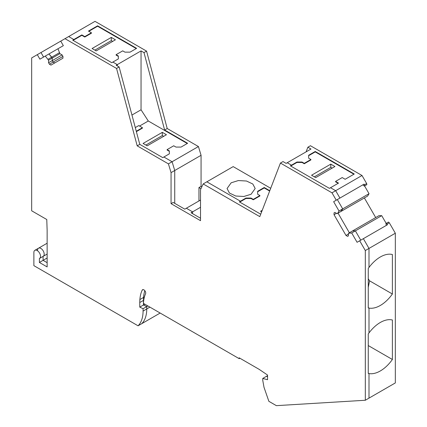 <?xml version="1.0" encoding="UTF-8"?>
<svg xmlns="http://www.w3.org/2000/svg" width="427" height="427" viewBox="0 0 427 427"><rect width="100%" height="100%" fill="white"/><g stroke="black" fill="none" stroke-linecap="round" stroke-linejoin="round"><path stroke-width="0.64" d="M201.843 186.786L201.069 186.343L201.069 155.3L174.739 170.501L174.739 203.353L174.739 170.501L172.092 161.748L163.877 157.003L162.772 157.638L139.773 144.363L137.195 145.847L168.414 163.872L171.056 172.625L174.739 170.501L172.092 161.748L168.414 163.872M200.519 218.234L191.034 212.758L192.598 211.856L192.598 213.665L192.598 211.856L186.343 208.243L184.774 209.145L173.175 202.446L171.056 203.668L171.056 172.625M269.64 191.061L264.228 187.939L257.652 191.734L257.652 194.237L259.899 195.539L253.275 199.366L251.023 198.064L245.947 198.064L240.476 201.224L240.476 201.651L240.476 201.224L206.849 181.811L203.167 183.936L200.519 189.636L200.519 220.679L171.056 203.668M306.079 151.868L307.867 147.219L311 149.028L287.243 162.74L291.481 165.185L296.952 162.025L302.028 162.025L304.275 163.327L310.904 159.501L308.657 158.198L308.657 155.695L315.233 151.895L353.903 174.221M280.432 163.061L283.01 161.571L286.138 163.376L287.243 162.74L291.481 165.185L291.481 165.612L291.481 165.185L290.376 165.825L329.409 188.36L330.514 187.725L335.675 190.698L331.992 192.828L280.432 163.061L259.792 216.628L203.167 183.936M336.246 200.194L339.929 198.069L335.675 190.698L339.929 198.069L337.325 199.574L342.7 208.888L341.296 211.264L337.613 213.388L339.017 211.013L333.642 201.699L336.246 200.194L331.992 192.828M338.04 213.142L349.366 232.763L338.04 213.142M386.179 223.385L381.711 215.651L378.952 215.678L352.622 230.884L355.381 230.852L360.762 240.166L355.381 230.852L351.699 232.977L348.421 233.307L348.421 235.864L347.573 236.355L346.009 235.453L334.031 214.706L334.031 212.897L334.88 212.411L337.09 213.687L337.613 213.388M142.613 289.693L142.538 289.736A2.605 1.505 -120 0 1 142.575 289.714A2.605 1.505 -120 0 1 144.582 290.413A2.605 1.505 -120 0 1 145.719 293.034A2.605 1.505 -120 0 1 145.57 293.776A38.019 21.948 -120 0 0 143.584 301.499A38.019 21.948 -120 0 0 143.461 303.4L239.184 358.669L239.184 357.821L249.384 363.703L259.125 369.328L267.542 375.039L267.542 379.715L262.754 378.434L262.754 380.356L264.009 387.294L268.866 401.316L276.37 405.65L365.315 400.254L365.315 250.548L368.997 248.423L363.366 238.661L387.486 224.735L387.097 224.058L389.307 222.782L388.485 222.056L385.923 223.534L386.307 225.413M365.315 400.254L368.997 398.129L368.997 373.572L368.261 373.15L368.997 373.572A29.164 16.84 120 0 0 380.324 370.946A29.164 16.84 120 0 0 392.386 359.486L392.386 320.004A29.164 16.84 120 0 0 380.324 322.47A29.164 16.84 120 0 0 368.997 332.916L368.997 308.086L368.261 307.659L368.997 308.086A29.164 16.84 120 0 0 392.386 294L392.386 254.519A29.164 16.84 120 0 0 368.997 267.43L368.997 248.423L368.997 267.43A29.164 16.84 120 0 0 368.261 268.444L368.261 307.926A29.164 16.84 120 0 0 368.997 308.086L368.997 332.916A29.164 16.84 120 0 0 368.261 333.93L368.261 373.411A29.164 16.84 120 0 0 368.997 373.572L368.997 398.129L395.333 382.928L395.333 233.222L389.307 222.782M262.754 378.434L266.437 376.31L267.542 376.603L266.437 376.31L267.542 375.669M144.417 296.936L143.552 297.432A43.228 24.958 60 0 1 144.828 290.696A43.228 24.958 -120 0 0 143.552 297.432L143.44 300.411L143.552 297.432L139.869 299.562A43.228 24.958 -120 0 0 139.757 302.54L143.734 300.24M149.904 307.125L146.755 308.945A36.455 21.046 60 0 1 141.753 323.677A36.455 21.046 -120 0 0 146.755 308.945L146.755 306.575L143.44 305.001L143.44 300.411L143.44 305.001L144.833 304.195M47.135 257.993L43.084 260.337L47.135 262.674L43.084 260.337L43.084 256.392A4.686 2.706 -120 0 0 43.218 256.312A4.686 2.706 -120 0 0 44.189 254.166A4.686 2.706 -120 0 0 42.145 249.453A4.686 2.706 -120 0 0 38.531 248.194A4.686 2.706 60 0 1 42.145 249.453A4.686 2.706 60 0 1 44.189 254.166A4.686 2.706 60 0 1 43.218 256.312A4.686 2.706 60 0 1 43.084 256.381L43.084 260.337L39.401 262.461L47.135 266.923L47.135 230.356L46.773 219.515L31.667 210.794L31.667 57.917L37.304 54.667L39.908 59.177L45.289 56.07L48.566 60.191L48.566 62.748L52.249 60.618L53.097 62.086L54.656 62.988L53.097 62.086L62.956 56.396L62.956 58.2L50.978 65.112L49.415 64.21L48.566 62.748M201.069 155.3L198.427 146.541L167.208 128.522L146.568 51.117L95.007 21.35L40.987 52.537L43.591 57.047L40.987 52.537L37.304 54.667M60.741 41.136L63.345 45.646L48.972 53.946L52.249 58.067L52.249 60.618L53.097 62.086L49.415 64.21M139.773 144.363L119.133 66.959L116.187 65.256L117.292 64.616L112.872 62.064L118.343 58.905L118.343 55.98L116.096 54.677L122.725 50.85L124.972 52.153L130.048 52.153L136.624 48.352L97.591 25.817L88.474 31.08L91.421 32.778L84.792 36.605L81.845 34.907L73.834 39.53L73.834 39.957L73.834 39.53L68.678 36.551L73.834 39.53L72.729 40.17L111.767 62.705L112.872 62.064L117.292 64.616L117.292 65.891L117.292 64.616L141.043 50.904L143.99 52.606L146.568 51.117M64.995 38.676L116.555 68.443L137.195 145.847M57.965 48.747L59.897 53.653L62.107 54.928L62.956 56.396M47.135 254.054L39.535 258.442A4.686 2.706 -120 0 1 39.401 258.511L39.401 262.461M39.535 258.442A4.686 2.706 -120 0 0 40.506 256.296A4.686 2.706 -120 0 0 38.462 251.578A4.686 2.706 -120 0 0 34.849 250.323A4.686 2.706 -120 0 0 33.877 252.469L33.877 265.647L138.07 325.801A36.455 21.046 -120 0 0 143.072 311.069L143.072 308.705L139.757 307.125L139.757 302.54M142.538 289.736A2.605 1.505 -120 0 0 142.18 290.163A43.228 24.958 -120 0 0 139.869 299.562M365.315 250.548L359.683 240.791L357.079 242.29L351.699 232.977M270.713 188.28L233.179 166.61L206.849 181.811L240.476 201.224L239.371 201.864L260.726 214.194M119.133 66.959L116.555 68.443M45.289 56.07L48.972 53.946L51.731 57.165L52.249 58.067L48.566 60.191M59.374 52.751L48.048 59.289M160.162 313.044L138.07 325.801M143.072 311.069L146.755 308.945L146.755 306.575L143.072 308.705M139.757 307.125L143.44 305.001L146.755 306.575L147.859 305.94M239.184 358.669L239.921 358.242M359.683 240.791L363.366 238.661L368.997 248.423L395.333 233.222M381.711 215.651L355.381 230.852L352.622 230.884L348.939 233.009M346.009 235.453L348.421 234.06M334.031 214.706L336.439 213.313M334.031 212.897L334.88 212.411M333.642 201.699L337.325 199.574L342.7 208.888L339.017 211.013M118.343 58.905L118.343 56.401L116.096 55.104L116.096 54.677M97.591 25.817L97.591 26.239L136.256 48.566M97.591 26.239L88.843 31.288M91.421 32.778L91.421 33.205L84.792 37.032L81.845 35.329L73.097 40.378M111.308 37.411L115.439 39.796L96.208 50.898L92.072 48.513L111.308 37.411L111.308 40.645L94.879 50.13M111.308 40.645L112.637 41.414M338.157 183.311L335.579 181.822L335.579 181.395L338.526 183.098L330.514 187.725L335.675 190.698L362.005 175.497L310.445 145.73L307.867 147.219M310.904 159.501L310.904 159.922L304.275 163.749L302.028 162.452L296.952 162.452L290.744 166.034M315.692 177.616L311.561 175.23L330.792 164.128L334.928 166.514L315.692 177.616M330.792 164.128L330.792 167.363L332.121 168.131M314.363 176.847L330.792 167.363M259.899 195.539L259.899 195.961L253.275 199.788L251.023 198.491L245.947 198.491L239.739 202.078M261.618 211.883L260.555 211.269L262.226 210.308M167.208 128.522L164.63 130.011L187.629 143.285L181.053 147.085L175.977 147.085L173.725 145.783L167.101 149.61L167.101 150.037L169.348 151.339L169.348 153.843L163.877 157.003L172.092 161.748L198.427 146.541M131.954 115.039L141.043 109.792L148.297 121.001L139.549 126.05L148.297 121.001L187.261 143.499M163.642 136.346L162.313 135.578L145.885 145.063M162.313 135.578L162.313 132.343L143.077 143.445L147.214 145.831L166.445 134.729L162.313 132.343M136.378 131.628L142.426 128.137L142.426 127.71L136.282 131.26M59.897 53.653L52.249 58.067L52.249 60.618L62.107 54.928M47.135 243.23L38.531 248.194A4.686 2.706 -120 0 0 37.56 250.339M340.773 211.562L342.7 208.888L369.035 193.687L364.567 185.948M200.519 207.287L192.598 211.856L186.343 208.243L200.519 200.055M375.696 217.556L364.37 197.941M341.296 211.264L367.626 196.062L369.035 193.687M337.325 199.574L362.87 184.822L364.311 186.097L366.868 184.619L366.649 183.546L362.005 175.497M339.929 198.069L364.05 184.144L364.439 184.822L366.649 183.546M364.658 185.894L364.439 184.822M364.05 184.144L362.87 184.822M387.097 224.058L386.275 223.332M164.63 130.011L143.99 52.606M167.101 149.61L169.348 150.912L169.348 153.843M201.069 186.343L198.955 187.565L198.955 200.957M198.955 187.565L200.946 188.713M269.779 190.714L264.228 187.512L257.652 191.307L257.652 194.237M251.065 194.264L255.181 188.52L252.811 184.01L246.502 181.021L238.378 180.557L231.178 182.783L227.057 188.52L229.427 193.031L235.736 196.02L243.86 196.484L251.065 194.264M308.657 158.198L308.657 155.268L315.233 151.473L354.271 174.008L345.155 179.271L342.208 177.568L335.579 181.395M392.386 294L369.59 280.838L368.261 287.328M368.261 278.788L369.59 280.838M368.261 345.56L392.386 359.486M141.043 109.792L141.043 50.904M81.845 34.907L81.845 35.329M84.792 36.605L84.792 37.032M118.343 55.98L118.343 56.401M169.348 150.912L169.348 151.339M264.228 187.512L264.228 187.939M257.652 191.307L257.652 191.734M253.275 199.366L253.275 199.788M251.023 198.064L251.023 198.491M245.947 198.064L245.947 198.491M296.952 162.025L296.952 162.452M302.028 162.025L302.028 162.452M304.275 163.327L304.275 163.749M308.657 155.268L308.657 155.695M315.233 151.473L315.233 151.895M142.426 127.71L138.743 125.586L135.3 127.577M143.157 289.597L142.18 290.163M38.531 248.194L34.849 250.323"/></g></svg>
